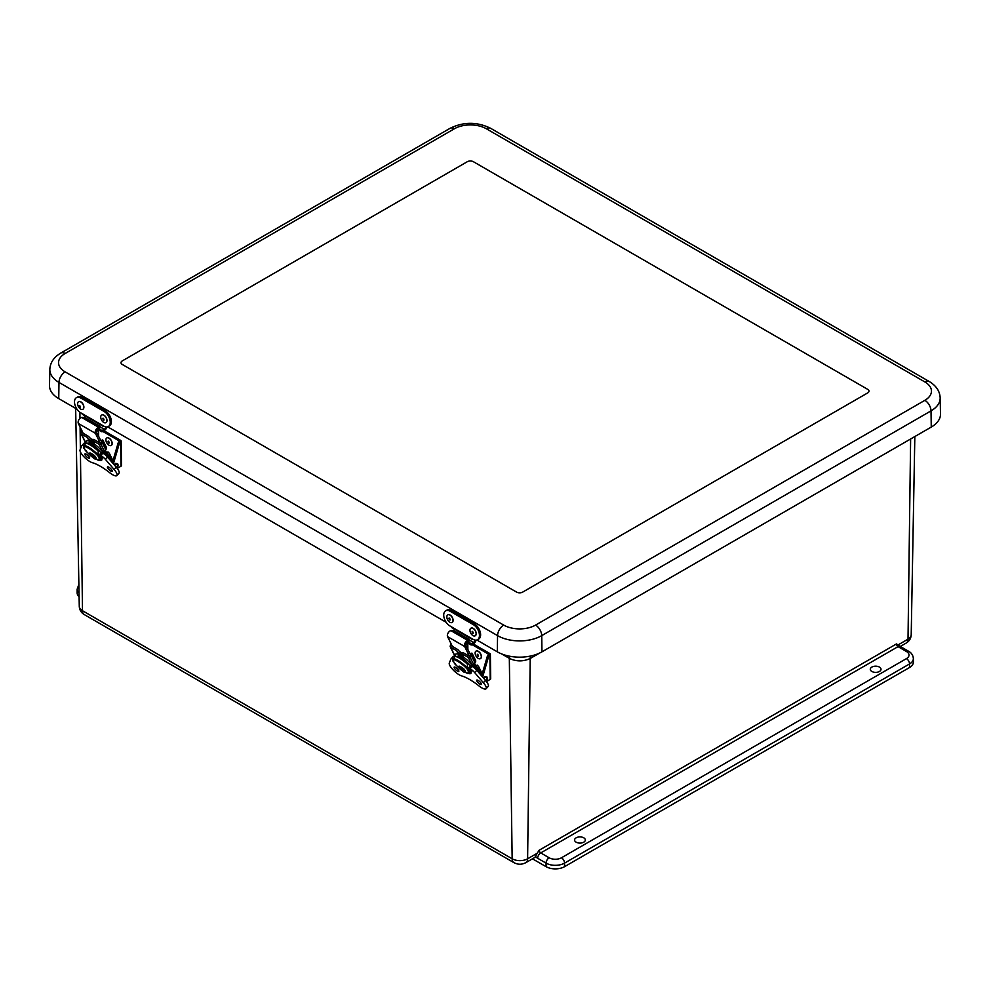 <?xml version="1.0" encoding="UTF-8"?>
<svg xmlns="http://www.w3.org/2000/svg" width="990" height="990" viewBox="0 0 990 990"><rect width="100%" height="100%" fill="white"/><g stroke="black" fill="none" stroke-linecap="round" stroke-linejoin="round"><path stroke-width="1.49" d="M576.168 837.812A5.358 3.094 180 0 1 581.984 837.132A5.358 3.094 180 0 1 585.313 839.978A5.358 3.094 180 0 1 579.954 843.096A5.358 3.094 180 0 1 574.596 839.978A5.358 3.094 180 0 1 576.168 837.812M871.856 667.087A5.358 3.094 180 0 1 877.685 666.418A5.358 3.094 180 0 1 881.013 669.265A5.358 3.094 180 0 1 875.655 672.371A5.358 3.094 180 0 1 870.297 669.265A5.358 3.094 180 0 1 871.856 667.087M530.393 656.073A26.136 15.184 -119.7 0 0 530.219 658.486L527.608 858.788L537.174 853.269L535.528 856.424A8.712 5.024 60 0 1 534.278 857.785L525.801 862.674A8.712 5.024 60 0 0 527.608 858.788A10.927 6.311 180 0 1 512.164 858.788A8.712 5.024 120 0 0 513.971 862.674C517.918 864.728 521.866 864.728 525.801 862.674M532.471 858.825L546.072 866.671A13.068 7.549 0 0 0 564.548 866.671L564.548 863.119L909.538 663.943A13.068 7.549 0 0 0 913.362 658.61C913.077 655.269 911.493 652.818 908.634 651.284L900.219 646.421A4.356 2.512 120 0 0 898.041 646.643L906.456 651.494A4.356 2.512 -60 0 1 908.634 651.284M535.528 856.424A6.546 3.787 -120 0 0 537.657 858.268L546.072 863.119A4.356 2.512 -60 0 1 549.153 857.785L540.738 852.922L898.041 646.643A2.19 1.262 -120 0 1 896.495 643.921L900.219 646.421M78.878 584.434L77.133 589.26L77.133 592.812A13.068 7.549 0 0 0 79.101 596.797M906.456 651.494A8.712 5.024 180 0 1 906.456 658.61A4.356 2.512 60 0 1 909.538 663.943L909.538 667.508A13.068 7.549 0 0 0 913.362 662.162L913.362 658.61M909.538 667.508L564.548 866.671M537.174 853.269L539.191 850.212A2.19 1.262 60 0 0 540.738 852.922A4.356 2.512 120 0 0 537.657 858.268M509.392 656.172A26.136 15.184 -60.3 0 1 509.553 658.486C516.446 661.654 523.326 661.654 530.219 658.486L539.76 652.979M931.256 427.074A31.569 18.228 0 0 0 940.5 413.956L940.166 397.906A31.235 18.03 0 0 1 931.021 410.875A8.712 5.024 -120 0 0 924.858 400.331L535.565 625.086A8.712 5.024 60 0 1 541.728 635.63L931.021 410.875L931.256 427.074L541.963 651.828L541.728 635.63A31.235 18.03 0 0 1 497.562 635.63A8.712 5.024 120 0 1 503.712 625.086L65.142 371.869A8.712 5.024 120 0 0 58.979 382.425L497.562 635.63L497.314 651.828A31.569 18.228 0 0 0 541.963 651.828M473.443 161.729L867.71 389.355A4.356 2.512 180 0 1 868.985 391.137A4.356 2.512 0 0 0 867.71 389.355L473.443 161.729A4.356 2.512 0 0 0 467.28 161.729A4.356 2.512 180 0 1 473.443 161.729M867.71 392.906A4.356 2.512 0 0 0 868.985 391.137A4.356 2.512 180 0 1 867.71 392.906L522.72 592.082A4.356 2.512 180 0 1 516.557 592.082A4.356 2.512 0 0 0 522.72 592.082L867.71 392.906M516.557 592.082L122.29 364.456A4.356 2.512 180 0 1 121.015 362.674A4.356 2.512 0 0 0 122.29 364.456L516.557 592.082M122.29 360.904A4.356 2.512 0 0 0 121.015 362.674A4.356 2.512 180 0 1 122.29 360.904L467.28 161.729L122.29 360.904M65.142 371.869A22.523 13.006 180 0 1 65.142 353.479A8.712 5.024 -120 0 0 60.786 353.059C53.794 357.254 50.144 362.711 49.834 369.456L49.5 385.506A31.569 18.228 0 0 0 58.744 398.611L76.923 409.118M107.638 426.839L446.156 622.289M476.858 640.01L497.314 651.828M470.795 654.464L471.896 653.103L470.04 653.784L470.795 654.464A1.299 0.99 153.8 0 1 470.436 655.454A2.995 2.277 153.8 0 1 469.47 656.246L463.456 652.856A2.747 2.091 -26.2 0 0 462.132 652.546L460.969 652.596L458.432 650.418A2.747 2.091 -26.2 0 0 458.358 650.232A2.747 2.091 -26.2 0 0 457.665 649.502L451.749 646.012A2.995 2.277 153.8 0 1 451.972 645.579M453.111 656.63A6.274 1.844 42.6 0 1 453.222 656.469A6.274 1.844 42.6 0 1 455.091 656.58L450.277 646.804A1.77 1.349 153.8 0 0 450.722 647.274L456.823 650.801L457.207 651.915A1.646 1.25 153.8 0 0 457.677 652.472L459.904 653.746A1.646 1.25 153.8 0 0 460.696 653.932L462.169 653.883L468.282 657.409A1.77 1.349 153.8 0 0 470.139 657.31A4.641 3.539 153.8 0 0 471.636 656.098A3.218 2.45 153.8 0 0 472.366 654.501A2.945 2.24 153.8 0 0 472.205 653.524A2.945 2.24 153.8 0 0 472.156 653.437M450.277 646.804A1.77 1.349 153.8 0 1 450.264 645.839A4.641 3.539 153.8 0 1 451.267 644.329A3.218 2.45 153.8 0 1 451.329 644.267M470.04 653.784L465.708 645.332A2.054 1.188 -60 0 1 465.993 643.339A2.054 1.188 -60 0 1 467.565 642.015L468.183 641.941A2.747 0.903 15.7 0 0 468.876 641.557L469.297 640.06A2.747 0.903 -164.3 0 1 468.592 640.443L467.985 640.518A3.7 2.141 120 0 0 465.151 642.894A3.7 2.141 120 0 0 464.644 646.495L469.446 656.259M474.891 668.374L472.898 664.315A1.77 1.349 -26.2 0 0 473.468 664.092A4.641 3.539 -26.2 0 0 474.965 662.879A3.218 2.45 -26.2 0 0 475.707 661.295A2.945 2.24 -26.2 0 0 475.534 660.305L472.205 653.524M462.169 653.883L463.877 657.372A17.82 9.962 -168.6 0 0 462.998 658.61L462.392 658.82M475.806 669.228L473.319 664.166L475.844 669.265M455.363 656.543A12.412 3.663 42.6 0 1 458.333 654.217M463.877 657.372A12.412 3.663 42.6 0 1 472.824 666.765A6.274 1.844 -137.4 0 1 476.809 670.292L485.496 680.39A9.553 2.809 -137.4 0 1 488.194 686.441L486.078 688.743A9.553 2.809 -137.4 0 0 483.38 682.704L485.496 680.39M460.164 657.533L459.509 656.593L460.164 657.533M481.598 675.861A3.218 2.45 -26.2 0 0 481.598 675.848L487.29 656.432A2.747 1.584 120 0 1 488.726 654.254L471.983 644.577M477.267 667.644L477.056 667.211A1.299 0.99 153.8 0 1 476.908 668.621A2.995 2.277 153.8 0 1 475.967 669.389M476.834 670.341A4.641 3.539 -26.2 0 0 478.108 669.265A3.218 2.45 153.8 0 0 478.851 667.668A2.945 2.24 153.8 0 0 478.677 666.691A2.945 2.24 153.8 0 0 478.356 666.233L477.192 665.045L475.893 666.023L477.069 668.423L474.544 663.312M477.056 667.211L475.893 666.023M452.405 646.47L447.579 636.632A3.7 2.141 -60 0 1 448.074 633.043A3.7 2.141 -60 0 1 450.92 630.667L451.527 630.581A2.747 0.903 -164.3 0 1 455.276 631.471L468.468 639.082A2.747 0.903 -164.3 0 1 469.297 640.06M458.432 650.393L459.818 651.927M469.235 673.67A10.63 3.131 -137.4 0 0 470.881 673.373A10.63 3.131 -137.4 0 0 470.361 670.119L469.755 670.774L468.666 670.143M469.718 672.086A10.147 2.995 -137.4 0 0 469.755 670.774M467.268 667.446L468.468 668.139A10.147 2.995 -137.4 0 0 467.292 666.555M468.468 668.139L470.238 666.208A10.147 2.995 -137.4 0 0 462.565 658.585A10.147 2.995 -137.4 0 0 456.415 656.618L456.328 656.704M467.948 669.079L469.334 667.569M463.679 670.502L463.407 668.51M486.486 677.271L483.405 677.964M483.813 678.447A3.094 1.782 -60 0 1 484.234 677.927A3.094 1.782 -60 0 1 487.068 677.445A3.094 1.782 -60 0 1 486.214 681.269M467.181 668.188A10.494 2.388 39.5 0 1 468.06 669.215L467.639 669.735L467.28 668.027L467.453 664.24A11.187 2.537 -140.5 0 0 454.645 656.816A11.187 2.537 -140.5 0 0 454.633 656.828L452.628 660.38M464.743 672.099L469.037 673.398L467.639 669.735C462.788 663.411 450.462 656.296 453.086 661.332L452.727 659.625L454.497 663.473L458.865 667.866L454.794 663.882M467.144 668.436L467.28 668.027A11.187 2.537 -140.5 0 0 458.618 660.862A11.187 2.537 -140.5 0 0 452.863 658.981M469.47 671.369A10.494 2.388 39.5 0 1 469.693 671.987A10.494 2.388 39.5 0 1 469.718 672.16L468.06 669.215M454.497 663.473L455.709 664.154L454.497 663.473M471.389 670.577L469.718 672.16M471.921 671.022L470.262 672.557A11.187 2.537 -140.5 0 1 470.126 673.2L467.688 673.485L464.706 672.111M454.249 667.965A3.168 0.928 -137.4 0 0 456.625 670.589A3.168 0.928 -137.4 0 0 458.803 671.393A3.168 0.928 -137.4 0 0 457.108 668.572A3.168 0.928 -137.4 0 0 454.15 667.112A3.168 0.928 -137.4 0 0 454.249 667.965M486.078 688.743A9.553 2.809 -137.4 0 1 478.962 685.909A31.928 9.405 -137.4 0 0 461.588 675.885A9.553 2.809 -137.4 0 1 453.123 669.896A9.553 2.809 -137.4 0 1 449.299 663.028L450.995 658.944A6.274 1.844 42.6 0 1 451.106 658.771A6.274 1.844 42.6 0 1 452.95 658.87M470.361 670.119L468.963 668.04L470.015 668.646A6.274 1.844 -137.4 0 1 474.68 672.606L483.38 682.704M476.796 680.984A3.168 0.928 -137.4 0 0 479.185 683.607A3.168 0.928 -137.4 0 0 481.375 684.424A3.168 0.928 -137.4 0 0 479.667 681.59A3.168 0.928 -137.4 0 0 476.71 680.13A3.168 0.928 -137.4 0 0 476.796 680.984M468.963 668.04L471.079 665.726M467.181 642.733A2.747 1.584 120 0 0 466.339 644.341L465.919 645.752M467.787 643.079L467.874 649.725M488.726 654.254L489.889 654.922A1.646 0.965 -0.7 0 0 490.372 654.229A1.646 0.965 -0.7 0 0 489.889 653.561L473.183 643.908M486.474 681.603L490.211 679.375A1.646 0.965 -0.7 0 0 490.693 678.682L490.372 654.229M490.211 679.375L489.889 654.922A2.747 1.584 120 0 0 488.454 657.113L482.613 677.049M101.562 441.293L102.675 439.931L100.819 440.612L101.562 441.293A1.299 0.99 153.8 0 1 101.215 442.282A2.995 2.277 153.8 0 1 100.237 443.075L94.223 439.684A2.747 2.091 -26.2 0 0 92.899 439.374L91.736 439.424L89.199 437.246A2.747 2.091 -26.2 0 0 89.125 437.06A2.747 2.091 -26.2 0 0 88.432 436.33L82.517 432.84A2.995 2.277 153.8 0 1 82.739 432.407M85.845 443.396L81.044 433.632A1.77 1.349 153.8 0 0 81.489 434.09L87.603 437.63L87.986 438.743A1.646 1.25 153.8 0 0 88.444 439.288L90.672 440.575A1.646 1.25 153.8 0 0 91.464 440.76L92.936 440.711L99.05 444.238A1.77 1.349 153.8 0 0 100.906 444.139A4.641 3.539 153.8 0 0 102.403 442.926A3.218 2.45 153.8 0 0 103.146 441.33A2.945 2.24 153.8 0 0 102.972 440.352A2.945 2.24 153.8 0 0 102.935 440.265M81.044 433.632A1.77 1.349 153.8 0 1 81.032 432.667A4.641 3.539 153.8 0 1 82.034 431.157A3.218 2.45 153.8 0 1 82.096 431.096M100.819 440.612L96.488 432.16A2.054 1.188 -60 0 1 96.76 430.167A2.054 1.188 -60 0 1 98.344 428.843L98.95 428.769A2.747 0.903 15.7 0 0 99.644 428.385L100.064 426.888A2.747 0.903 -164.3 0 1 99.371 427.272L98.765 427.346A3.7 2.141 120 0 0 95.919 429.722A3.7 2.141 120 0 0 95.424 433.323L100.213 443.075M105.67 455.19L103.678 451.143A1.77 1.349 -26.2 0 0 104.235 450.92A4.641 3.539 -26.2 0 0 105.744 449.707A3.218 2.45 -26.2 0 0 106.475 448.124A2.945 2.24 -26.2 0 0 106.301 447.134L102.972 440.352M92.936 440.711L94.656 444.201A17.82 9.962 -168.6 0 0 93.765 445.438L93.159 445.649M106.574 456.056L104.086 450.995M86.13 443.371A12.412 3.663 42.6 0 1 89.1 441.045M94.656 444.201A12.412 3.663 42.6 0 1 103.591 453.593A6.274 1.844 -137.4 0 1 107.576 457.12L116.263 467.218A9.553 2.809 -137.4 0 1 118.973 473.269L116.845 475.571A9.553 2.809 -137.4 0 0 114.147 469.52L116.263 467.218M90.932 444.361L90.276 443.421L90.932 444.361M112.365 462.689A3.218 2.45 -26.2 0 0 112.377 462.677L118.058 443.26A2.747 1.584 120 0 1 119.493 441.07L102.762 431.417M108.034 454.472L107.823 454.039A1.299 0.99 153.8 0 1 107.687 455.45A2.995 2.277 153.8 0 1 106.747 456.217M107.613 457.17A4.641 3.539 -26.2 0 0 108.875 456.093A3.218 2.45 153.8 0 0 109.618 454.497A2.945 2.24 153.8 0 0 109.445 453.519A2.945 2.24 153.8 0 0 109.123 453.061L107.959 451.873L106.66 452.851L107.836 455.239M107.823 454.039L106.66 452.851M83.185 433.298L78.346 423.46A3.7 2.141 -60 0 1 78.841 419.859A3.7 2.141 -60 0 1 81.687 417.495L82.294 417.409A2.747 0.903 -164.3 0 1 86.043 418.3L99.235 425.91A2.747 0.903 -164.3 0 1 100.064 426.888M104.111 450.995L106.611 456.093M89.211 437.221L90.585 438.756M107.836 455.252L105.324 450.141M100.002 460.499A10.63 3.131 -137.4 0 0 101.648 460.202A10.63 3.131 -137.4 0 0 101.129 456.947L100.534 457.603L99.446 456.972M101.549 457.813L100.51 458.952A10.147 2.995 -137.4 0 0 100.534 457.603M98.047 454.274L99.235 454.967A10.147 2.995 -137.4 0 0 98.059 453.383M98.715 455.907L99.99 454.15M99.235 454.967L101.005 453.036A10.147 2.995 -137.4 0 0 93.332 445.413A10.147 2.995 -137.4 0 0 87.182 443.446L87.095 443.532M94.446 457.331L94.174 455.338M117.266 464.087L114.172 464.793M114.58 465.275A3.094 1.782 -60 0 1 115.001 464.756A3.094 1.782 -60 0 1 117.835 464.273A3.094 1.782 -60 0 1 116.981 468.097M97.948 455.016A10.494 2.388 39.5 0 1 98.827 456.043L98.406 456.563L98.047 454.856L98.22 451.069A11.187 2.537 -140.5 0 0 85.412 443.644A11.187 2.537 -140.5 0 0 85.4 443.656L83.395 447.208M95.51 458.927L99.804 460.226L98.406 456.563C93.555 450.24 81.23 443.124 83.853 448.161L83.494 446.453L85.264 450.302L89.632 454.695L85.573 450.71M97.911 455.264L98.047 454.856A11.187 2.537 -140.5 0 0 89.385 447.69A11.187 2.537 -140.5 0 0 83.63 445.809M100.25 458.184A10.494 2.388 39.5 0 1 100.46 458.815A10.494 2.388 39.5 0 1 100.497 458.989L98.827 456.043M85.264 450.302L86.477 450.982L85.264 450.302M102.156 457.405L100.497 458.989M102.688 457.838L101.029 459.385A11.187 2.537 -140.5 0 1 100.893 460.028L98.456 460.313L95.486 458.939M85.016 454.794A3.168 0.928 -137.4 0 0 87.392 457.417A3.168 0.928 -137.4 0 0 89.583 458.221A3.168 0.928 -137.4 0 0 87.875 455.4A3.168 0.928 -137.4 0 0 84.917 453.94A3.168 0.928 -137.4 0 0 85.016 454.794M116.845 475.571A9.553 2.809 -137.4 0 1 109.742 472.737A31.928 9.405 -137.4 0 0 92.355 462.701A9.553 2.809 -137.4 0 1 83.89 456.724A9.553 2.809 -137.4 0 1 80.066 449.856L81.762 445.772A6.274 1.844 42.6 0 1 81.873 445.599A6.274 1.844 42.6 0 1 83.717 445.698M101.129 456.947L99.73 454.868L100.794 455.474A6.274 1.844 -137.4 0 1 105.46 459.434L114.147 469.52M107.576 467.812A3.168 0.928 -137.4 0 0 109.952 470.436A3.168 0.928 -137.4 0 0 112.142 471.252A3.168 0.928 -137.4 0 0 110.447 468.418A3.168 0.928 -137.4 0 0 107.477 466.958A3.168 0.928 -137.4 0 0 107.576 467.812M83.878 443.458A6.274 1.844 42.6 0 1 83.989 443.297A6.274 1.844 42.6 0 1 85.858 443.409M99.73 454.868L101.859 452.554M97.96 429.561A2.747 1.584 120 0 0 97.107 431.17L96.686 432.581M98.555 429.907L98.641 436.553M119.493 441.07L120.656 441.75A1.646 0.965 -0.7 0 0 121.139 441.057A1.646 0.965 -0.7 0 0 120.656 440.389L103.962 430.737M117.241 468.431L120.978 466.203A1.646 0.965 -0.7 0 0 121.461 465.51L121.139 441.057M120.978 466.203L120.656 441.75A2.747 1.584 120 0 0 119.221 443.928L113.38 463.877M111.264 445.413A4.356 2.475 -120.7 0 0 111.325 445.389A4.356 2.475 -120.7 0 0 111.944 441.961A4.356 2.475 -120.7 0 0 109.123 438.149A4.356 2.475 -120.7 0 0 106.883 437.889A4.356 2.475 -120.7 0 0 106.821 437.939M108.999 438.224A4.356 2.475 -120.7 0 0 106.759 437.964A4.356 2.475 -120.7 0 0 106.858 442.976A4.356 2.475 -120.7 0 0 111.202 445.45A4.356 2.475 -120.7 0 0 111.821 442.035A4.356 2.475 -120.7 0 0 108.999 438.224M108.219 441.107A1.324 0.755 -120.7 0 0 109.024 443.186A1.324 0.755 -120.7 0 0 108.219 441.107M480.496 658.585A4.356 2.475 -120.7 0 0 480.558 658.56A4.356 2.475 -120.7 0 0 481.177 655.133A4.356 2.475 -120.7 0 0 478.356 651.321A4.356 2.475 -120.7 0 0 476.103 651.074A4.356 2.475 -120.7 0 0 476.042 651.111M478.232 651.395A4.356 2.475 -120.7 0 0 475.98 651.135A4.356 2.475 -120.7 0 0 476.079 656.147A4.356 2.475 -120.7 0 0 480.435 658.635A4.356 2.475 -120.7 0 0 481.053 655.207A4.356 2.475 -120.7 0 0 478.232 651.395M477.452 654.279A1.324 0.755 -120.7 0 0 478.257 656.358A1.324 0.755 -120.7 0 0 477.452 654.279M102.44 425.329L103.814 426.133A8.922 5.235 -119.1 0 0 108.269 426.579A8.922 5.235 -119.1 0 0 109.803 419.376A8.922 5.235 -119.1 0 0 104.037 411.432L80.92 398.091A8.922 5.235 -119.1 0 0 76.465 397.646A8.922 5.235 -119.1 0 0 74.931 404.848A8.922 5.235 -119.1 0 0 80.697 412.781L82.083 413.585A1.634 0.941 120 0 0 82.417 414.352L102.774 426.108A1.634 0.941 -60 0 1 102.44 425.329L82.083 413.585M76.465 397.646L77.628 397.002A8.922 5.235 60.9 0 1 82.083 397.448L105.188 410.788A8.922 5.235 60.9 0 1 110.967 418.721A8.922 5.235 60.9 0 1 109.42 425.935L108.269 426.579M106.846 426.975A3.836 2.215 -60 0 1 104.235 430.588L101.945 431.863L101.97 430.514L104.259 429.239A2.19 1.262 120 0 0 105.806 426.9M103.616 426.009L103.579 426.034A1.634 0.941 -60 0 1 102.774 426.108M101.945 431.863L97.478 429.276M101.97 430.514L98.938 428.769L99.371 427.272M85.214 415.961A2.19 1.262 -60 0 1 83.903 417.483L83.865 417.508M471.661 638.501L473.034 639.293A8.922 5.235 -119.1 0 0 477.489 639.738A8.922 5.235 -119.1 0 0 479.024 632.536A8.922 5.235 -119.1 0 0 473.257 624.603L450.141 611.263A8.922 5.235 -119.1 0 0 445.686 610.818A8.922 5.235 -119.1 0 0 444.151 618.02A8.922 5.235 -119.1 0 0 449.93 625.952L451.304 626.744A1.634 0.941 120 0 0 451.638 627.524L471.995 639.268A1.634 0.941 -60 0 1 471.661 638.501L451.304 626.744M445.686 610.818L446.849 610.174A8.922 5.235 60.9 0 1 451.304 610.62L474.42 623.96A8.922 5.235 60.9 0 1 480.187 631.892A8.922 5.235 60.9 0 1 478.653 639.095L477.489 639.738M476.066 640.146A3.836 2.215 -60 0 1 473.468 643.76L471.166 645.034L471.19 643.686L473.48 642.411A2.19 1.262 120 0 0 475.027 640.072M472.836 639.181L472.799 639.206A1.634 0.941 -60 0 1 471.995 639.268M471.166 645.034L466.698 642.448M471.19 643.686L468.171 641.941M454.435 629.133A2.19 1.262 -60 0 1 453.123 630.655L453.086 630.679M82.863 409.278A4.356 2.562 -119.1 0 0 82.937 409.241A4.356 2.562 -119.1 0 0 83.049 404.192A4.356 2.562 -119.1 0 0 78.693 401.631A4.356 2.562 -119.1 0 0 78.631 401.668M82.368 409.476A4.356 2.562 -119.1 0 0 82.814 409.315A4.356 2.562 -119.1 0 0 82.925 404.267A4.356 2.562 -119.1 0 0 78.569 401.705A4.356 2.562 -119.1 0 0 78.272 406.407A4.356 2.562 -119.1 0 0 82.368 409.476M80.438 407.137A1.324 0.78 -119.1 0 0 78.99 405.467A1.324 0.78 -119.1 0 0 80.438 407.137M105.98 422.619A4.356 2.562 -119.1 0 0 106.041 422.582A4.356 2.562 -119.1 0 0 106.772 418.993A4.356 2.562 -119.1 0 0 103.863 415.132A4.356 2.562 -119.1 0 0 101.809 414.983A4.356 2.562 -119.1 0 0 101.747 415.008M103.74 415.206A4.356 2.562 -119.1 0 0 101.685 415.045A4.356 2.562 -119.1 0 0 101.562 420.094A4.356 2.562 -119.1 0 0 105.918 422.656A4.356 2.562 -119.1 0 0 106.648 419.067A4.356 2.562 -119.1 0 0 103.74 415.206M103.022 418.164A1.324 0.78 -119.1 0 0 103.863 420.267A1.324 0.78 -119.1 0 0 103.022 418.164M452.096 622.45A4.356 2.562 -119.1 0 0 452.158 622.413A4.356 2.562 -119.1 0 0 452.888 618.824A4.356 2.562 -119.1 0 0 449.98 614.963A4.356 2.562 -119.1 0 0 447.913 614.802A4.356 2.562 -119.1 0 0 447.851 614.84M449.856 615.025A4.356 2.562 -119.1 0 0 447.789 614.877A4.356 2.562 -119.1 0 0 447.678 619.926A4.356 2.562 -119.1 0 0 452.034 622.475A4.356 2.562 -119.1 0 0 452.764 618.899A4.356 2.562 -119.1 0 0 449.856 615.025M449.126 617.995A1.324 0.78 -119.1 0 0 449.967 620.087A1.324 0.78 -119.1 0 0 449.126 617.995M475.212 635.79A4.356 2.562 -119.1 0 0 475.274 635.753A4.356 2.562 -119.1 0 0 476.004 632.164A4.356 2.562 -119.1 0 0 473.096 628.304A4.356 2.562 -119.1 0 0 471.03 628.143A4.356 2.562 -119.1 0 0 470.968 628.18M472.973 628.378A4.356 2.562 -119.1 0 0 470.906 628.217A4.356 2.562 -119.1 0 0 470.795 633.266A4.356 2.562 -119.1 0 0 475.15 635.827A4.356 2.562 -119.1 0 0 475.881 632.239A4.356 2.562 -119.1 0 0 472.973 628.378M472.242 631.335A1.324 0.78 -119.1 0 0 473.084 633.439A1.324 0.78 -119.1 0 0 472.242 631.335M530.615 656.024A26.136 15.085 -120 0 0 530.467 658.35M906.456 658.61L561.466 857.785A4.356 2.512 60 0 1 564.548 863.119A13.068 7.549 0 0 1 546.072 863.119L546.072 866.671M900.294 646.47L906.209 643.054C909.327 641.173 910.998 638.414 911.208 634.776A10.927 6.311 180 0 1 908.016 639.169L898.45 644.688M906.209 643.054A8.712 5.024 -120 0 0 908.016 639.169L910.627 438.978M84.286 614.592A8.712 5.024 -60 0 1 82.479 610.719A10.927 6.311 180 0 1 79.274 606.326C79.497 609.964 81.168 612.723 84.286 614.592L513.971 862.674M509.169 656.135A26.136 15.085 -60 0 1 509.318 658.35L512.164 858.788L82.479 610.719L80.413 451.997M77.133 589.26A13.068 7.549 0 0 0 79.039 593.183M561.466 857.785A8.712 5.024 180 0 1 549.153 857.785M896.495 643.921L539.191 850.212M501.584 653.883L509.318 658.35M79.893 412.261L79.967 418.411M80.091 426.999L80.376 449.114M60.786 353.059L450.079 128.304C463.592 121.683 477.118 121.683 490.644 128.304L929.214 381.509A8.712 5.024 120 0 0 924.858 381.942A22.523 13.006 180 0 1 924.858 400.331M535.565 625.086A22.523 13.006 180 0 1 503.712 625.086M490.644 128.304A8.712 5.024 120 0 0 486.288 128.737L924.858 381.942M450.079 128.304A8.712 5.024 60 0 1 454.435 128.737A22.523 13.006 180 0 1 486.288 128.737M49.834 369.456A31.235 18.03 0 0 0 58.979 382.425L58.744 398.611M65.142 353.479L454.435 128.737M450.722 647.274L455.276 656.556M474.965 662.879L471.636 656.098M475.707 661.295L472.366 654.501M460.696 653.932L462.998 658.61M457.677 652.472L459.904 657.001M462.132 658.288L459.904 653.746M473.468 664.092L470.139 657.31M472.898 666.815L468.282 657.409M457.318 652.138L459.509 656.593M481.029 675.217L478.108 669.265M482.068 674.24L478.851 667.668M468.592 640.443L468.183 641.941M467.985 640.518L450.92 630.667M464.644 646.495L447.579 636.632M459.014 668.151L459.014 668.151A3.651 0.829 39.5 0 1 460.4 667.817A3.651 0.829 39.5 0 1 463.976 670.849A3.651 0.829 39.5 0 1 463.679 671.987L459.014 668.151C459.001 666.963 457.182 664.005 463.741 668.795C466.067 671.566 466.043 672.631 463.679 671.987M470.015 668.646L472.143 666.344M474.68 672.606L476.809 670.292M465.708 643.983L466.339 644.341M488.454 657.113L487.29 656.432M81.489 434.09L86.056 443.384M105.744 449.707L102.403 442.926M106.475 448.124L103.146 441.33M91.464 440.76L93.765 445.438M88.444 439.288L90.672 443.829M92.899 445.116L90.672 440.575M104.235 450.92L100.906 444.139M103.678 453.643L99.05 444.238M88.098 438.966L90.276 443.421M111.808 462.045L108.875 456.093M112.848 461.068L109.618 454.497M98.765 427.346L81.687 417.495M95.424 433.323L78.346 423.46M89.793 454.967L89.793 454.967A3.651 0.829 39.5 0 1 91.167 454.645A3.651 0.829 39.5 0 1 94.743 457.677A3.651 0.829 39.5 0 1 94.446 458.803L89.793 454.967C89.768 453.791 87.962 450.834 94.508 455.623C96.834 458.395 96.81 459.459 94.446 458.803M100.794 455.474L102.91 453.173M105.46 459.434L107.576 457.12M96.488 430.811L97.107 431.17M119.221 443.928L118.058 443.26M105.188 410.788L104.037 411.432M100.077 426.826L104.259 429.239M80.92 398.091L82.083 397.448M474.42 623.96L473.257 624.603M469.31 639.998L473.48 642.411M450.141 611.263L451.304 610.62M911.208 634.776L914.834 436.553M79.274 606.326L75.661 408.387M929.214 381.509C936.206 385.704 939.857 391.161 940.166 397.906M457.256 652.039L459.62 656.84M482.006 673.472L478.677 666.691M469.743 672.123L470.782 670.985M486.239 681.306L486.919 676.9L484.927 676.578L483.343 677.902M471.104 672.012L470.126 673.2M451.106 658.771L453.222 656.469M88.036 438.867L90.387 443.668M112.786 460.3L109.445 453.519M117.018 468.134L117.686 463.728L115.694 463.407L114.122 464.731M101.871 458.84L100.893 460.028M81.873 445.599L83.989 443.297"/></g></svg>
